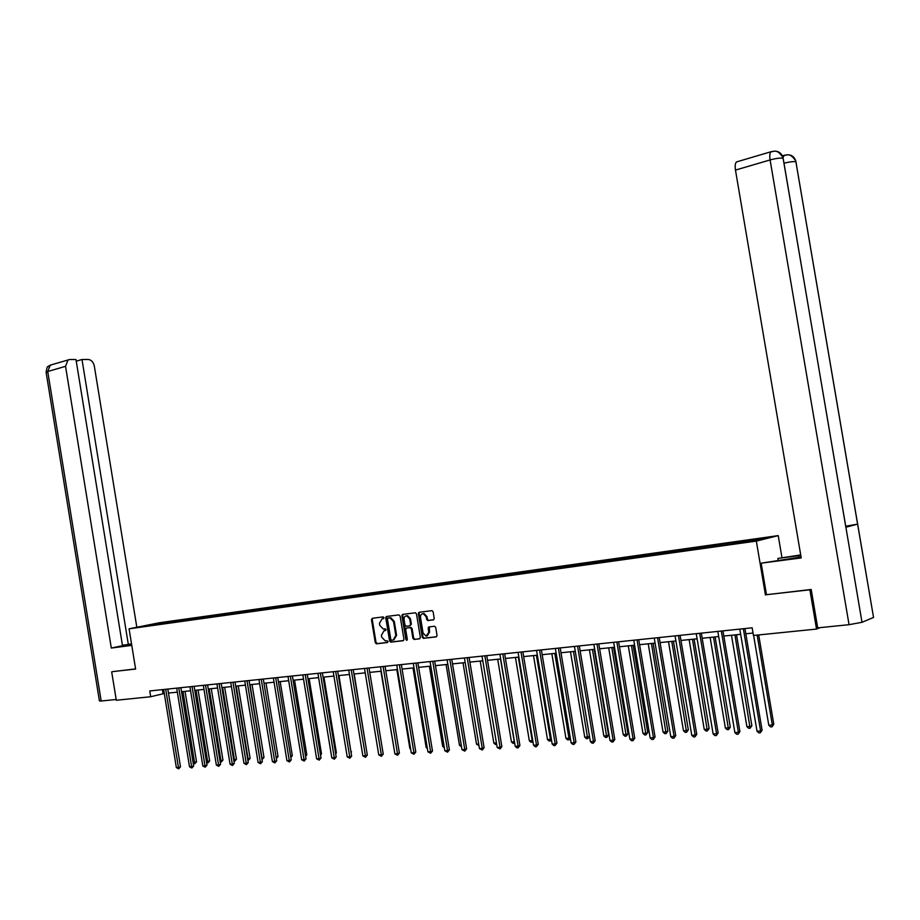 <?xml version="1.0" encoding="UTF-8"?>
<svg xmlns="http://www.w3.org/2000/svg" width="920" height="920" viewBox="0 0 920 920"><rect width="100%" height="100%" fill="white"/><g stroke="black" fill="none" stroke-linecap="round" stroke-linejoin="round"><path stroke-width="1.38" d="M384.031 617.711L383.157 616.906L372.289 618.297L371.473 619.712L375.268 642.654L376.395 643.816L387.4 642.539L387.975 641.562L387.182 640.745L385.319 640.929L381.719 637.203L381.397 635.283L384.008 630.786L385.997 629.636L385.227 628.82L383.272 629.015L379.753 625.312L379.431 623.392L382.041 618.884L384.031 617.711M433.366 619.896L434.228 618.447L433.136 611.823L432.032 610.638L419.198 612.271L418.347 613.709L422.234 637.169L423.395 638.353L436.183 636.881L437.046 635.444L435.723 627.44L434.585 626.244L428.984 626.911L428.133 628.348L428.789 632.304L426.155 636.157L423.062 632.983L420.509 617.527C420.359 615.112 421.279 613.824 423.269 613.663L426.224 616.814L426.65 619.39L427.777 620.574L433.573 619.838M766.498 594.688L809.876 589.812L816.534 629.061L820.053 627.647M765.452 595.033L756.332 541.098L129.076 628.82L159.413 622.748L778.228 535.612L756.332 541.098M112.941 671.577L135.619 669.047L129.076 628.82M111.688 671.865L116.299 700.246L150.708 696.739L164.289 693.484M816.534 629.061L753.445 635.467L752.157 627.808L149.764 690.954L150.708 696.739M400.108 616.043L398.843 614.894L386.596 616.469L385.767 617.883L389.585 640.976L390.724 642.148L403.121 640.722L403.949 639.308L400.108 616.043M402.764 614.387L415.391 612.778L416.495 613.95L420.371 637.387L419.52 638.813L414.046 639.446L412.896 638.261L411.332 628.785L410.055 627.612L406.525 628.049L405.697 629.476L407.318 639.308L406.651 640.297L405.846 639.481L401.936 615.813L402.764 614.387M737.092 543.064L736.897 541.88L170.085 621.598L140.829 626.623L151.708 625.289L196.259 619.045L196.052 617.941M736.897 541.88L767.176 537.855L758.149 540.12L731.595 544.077L196.259 619.045M734.47 543.433L734.689 542.42M721.154 545.307L721.383 544.295M712.908 546.457L713.138 545.457M699.832 548.297L700.062 547.297M691.725 549.424L691.966 548.435M678.868 551.229L679.109 550.24M670.91 552.345L671.151 551.356M658.271 554.116L658.524 553.127M650.452 555.208L650.693 554.231M638.031 556.957L638.284 555.979M630.338 558.026L630.591 557.06M618.125 559.74L618.389 558.773M610.569 560.797L610.834 559.832M598.563 562.488L598.839 561.522M591.123 563.523L591.399 562.568M579.324 565.179L579.6 564.224M572.01 566.202L572.286 565.248M560.406 567.835L560.683 566.881M553.207 568.836L553.495 567.893M541.788 570.434L542.087 569.491M534.716 571.435L535.003 570.492M523.48 572.999L523.779 572.067M516.522 573.976L516.822 573.045M505.471 575.529L505.77 574.597M498.617 576.483L498.928 575.563M487.749 578.013L488.06 577.093M481.01 578.956L481.321 578.036M470.281 580.543L470.626 579.542M463.668 581.382L463.99 580.474M453.065 583.084L453.456 581.946M446.614 583.774L446.936 582.866M436.16 585.453L436.563 584.327M429.812 586.132L430.134 585.223M419.531 587.776L419.934 586.661M413.275 588.443L413.609 587.547M403.144 590.077L403.558 588.961M396.991 590.732L397.325 589.835M387.009 592.331L387.435 591.226M380.96 592.974L381.294 592.089M371.128 594.561L371.553 593.457M365.171 595.194L365.504 594.308M355.488 596.746L355.913 595.654M349.611 597.367L349.956 596.494M340.066 598.908L340.503 597.827M334.293 599.518L334.638 598.644M324.886 601.036L325.323 599.955M319.194 601.634L319.55 600.771M309.925 603.129L310.373 602.059M304.313 603.716L304.669 602.865M295.182 605.199L295.63 604.13M289.662 605.774L290.018 604.923M280.657 607.234L281.106 606.176M275.218 607.798L275.575 606.947M266.34 609.224L266.788 608.189M260.969 609.787L261.337 608.948M252.241 611.179L252.678 610.167M246.939 611.754L247.308 610.926M238.326 613.111L238.774 612.122M233.105 613.697L233.473 612.869M224.618 615.008L225.055 614.054M219.454 615.606L219.834 614.779M211.105 616.883L211.531 615.952M206.011 617.492L206.39 616.676M197.777 618.734L198.202 617.826M192.74 619.356L193.119 618.539M184.632 620.563L185.046 619.666M179.653 621.184L180.044 620.379M171.66 622.369L172.086 621.494M166.75 623.001L167.141 622.184M153.387 624.864L153.283 624.139M809.876 589.812L810.738 589.513M781.919 557.416L778.228 535.612M168.464 693.059L177.341 692.15M181.539 691.713L190.578 690.782M194.798 690.356L203.998 689.413M208.253 688.976L217.614 688.01M221.881 687.573L231.414 686.596M235.715 686.147L245.421 685.158M249.745 684.71L259.635 683.698M266.006 683.043L278.047 756.527L276.115 757.16L263.994 683.249L274.056 682.214M278.438 681.766L288.696 680.719M293.089 680.259L303.542 679.19M307.97 678.73L318.619 677.637M323.07 677.189L333.914 676.073M338.399 675.613L349.45 674.475M353.959 674.015L365.228 672.853M369.759 672.394L381.236 671.209M385.802 670.749L397.509 669.542M402.097 669.07L414.023 667.851M418.646 667.368L430.813 666.126M435.447 665.643L447.856 664.378M452.536 663.895L465.186 662.595M469.89 662.112L482.781 660.79M487.519 660.307L500.675 658.95M505.436 658.467L518.868 657.087M523.653 656.592L537.36 655.189M542.179 654.695L556.151 653.257M561.004 652.763L575.264 651.291M580.152 650.796L594.711 649.301M599.621 648.795L614.491 647.266M619.436 646.76L634.605 645.207M639.584 644.69L655.074 643.103M660.088 642.585L675.912 640.964M680.949 640.446L697.107 638.79M702.19 638.261L718.692 636.571M723.798 636.042L740.669 634.317M745.809 633.788L753.043 633.04M742.865 542.259L743.084 541.247M162.403 689.632L163.058 693.611M170.257 622.656L170.085 621.598M183.16 620.862L182.977 619.781M209.484 617.193L209.311 616.078M222.927 615.307L222.743 614.192M236.555 613.41L236.371 612.271M250.378 611.466L250.194 610.328M264.408 609.5L264.212 608.361M278.633 607.51L278.438 606.36M293.066 605.486L292.87 604.325M307.683 603.29L307.51 602.266M322.529 601.162L322.368 600.185M337.605 599.058L337.445 598.057M352.912 596.907L352.751 595.907M368.448 594.734L368.287 593.722M384.226 592.526L384.054 591.502M400.234 590.272L400.062 589.26M416.495 587.995L416.323 586.971M433.009 585.683L432.837 584.648M449.776 583.337L449.604 582.291M466.819 580.945L466.647 579.887M484.127 578.519L483.943 577.461M501.71 576.058L501.526 574.988M519.582 573.551L519.397 572.47M537.74 571.009L537.556 569.917M556.197 568.422L556.014 567.318M574.966 565.788L574.781 564.684M594.044 563.12L593.86 562.005M613.444 560.395L613.26 559.268M633.178 557.635L632.994 556.496M653.257 554.817L653.062 553.679M673.67 551.954L673.474 550.804M694.439 549.044L694.244 547.883M715.576 546.089L715.38 544.916M383.743 618.573L382.283 618.827M384.169 630.752L385.733 630.487M372.726 618.251L372.255 619.528L376.038 642.447L377.269 643.609L387.722 642.39M387.021 616.411L386.549 617.699L390.356 640.78L391.494 641.953L403.523 640.561M388.022 618.113L387.447 619.102L390.804 639.4L391.598 640.216L393.173 640.032L395.818 635.524L393.518 621.621L390.046 617.906L388.677 617.964M393.875 639.86L396.589 635.329L395.818 635.524M388.792 617.929L390.816 617.722L394.289 621.437L396.589 635.329M419.934 638.653L414.161 639.434M407.088 627.911L410.964 627.417L412.091 628.59L413.655 638.066L414.931 639.239M403.19 614.33L402.707 615.63L407.157 640.044M409.699 618.953L406.766 615.836C404.823 615.997 403.926 617.274 404.075 619.666L404.961 625.071L406.077 626.244L409.756 625.807L410.596 624.369L409.699 618.953L410.469 618.769L407.537 615.653L406.456 615.836M409.952 625.749L411.366 624.185L410.596 624.369M410.469 618.769L411.366 624.185M422.924 613.663L424.028 613.479L426.983 616.63L427.409 619.206L428.536 620.379L433.757 619.746M427.19 635.95L429.548 632.109L428.789 632.304M429.353 626.865L429.548 632.109M419.6 612.226L419.117 613.525L422.993 636.973L424.154 638.158L436.597 636.72M193.096 762.542L196.535 761.829L185.046 691.357M196.535 761.829L194.764 763.784L182.988 691.564M194.764 763.784L193.2 763.22M165.715 689.287L178.457 767.475L176.364 767.602L163.645 689.505M167.82 689.068L180.492 766.843L178.457 767.475L178.687 768.832L176.364 767.602M180.492 766.843L178.687 768.832M131.537 643.942L122.923 645.828L131.698 645M131.502 643.781L128.328 644.46L81.995 359.49L88.251 359.467C91.344 359.858 93.368 362.066 94.323 366.079L136.827 627.268M122.417 645.231L128.328 644.46M101.188 701.017L99.417 700.902L46.161 372.588L47.736 371.53L50.255 365.148L69.609 359.524L75.98 359.501L122.498 645.69L111.308 648.048L65.538 366.309L47.736 371.53L101.188 701.017L116.173 699.487M131.767 645.38L111.308 648.048M76.245 361.169L81.995 359.49M68.034 359.881L65.538 366.309M112.712 671.623L135.596 668.909M845.848 526.987L862.005 622.299L849.056 624.68L817.707 627.877L811.198 589.467L766.498 594.722L761.162 563.166L801.067 557.025M800.791 555.438L777.871 558.44L800.71 554.933M761.162 563.166L801.216 557.934L735.471 170.085C734.838 165.807 735.206 163.081 736.575 161.908L737.311 161.69M778.205 560.406L777.871 558.44M873.448 616.871L857.601 524.147L845.721 526.217M862.005 622.299L873.482 617.481M783.357 159.447L845.848 527.24L857.601 524.147L795.742 160.885C794.155 156.354 791.005 154.364 786.289 154.928M783.023 157.791L784.162 155.319L782.851 155.698M849.056 624.68L770.097 159.942C775.951 158.355 780.286 157.791 783.104 158.24L782.966 157.584C781.413 152.812 778.182 150.708 773.294 151.282M206.436 761.679L209.656 760.966L198.076 690.023M209.656 760.966L207.874 762.944L196.029 690.23M207.874 762.944L206.597 762.622M219.983 760.794L222.95 760.104L211.278 688.666M222.95 760.104L221.179 762.093L209.242 688.873M221.179 762.093L220.179 762.036M178.79 687.918L191.636 766.647L189.508 766.785L176.686 688.137M180.883 687.7L193.66 766.015L191.636 766.647L191.855 768.016L189.508 766.785M193.66 766.015L191.855 768.016M192.05 686.527L204.987 765.808L202.837 765.946L189.911 686.745M194.143 686.308L207.011 765.164L204.987 765.808L205.206 767.188L202.837 765.946M207.011 765.164L205.206 767.188M233.714 759.908L236.44 759.23L224.675 687.286M236.44 759.23L234.657 761.231L222.64 687.493M234.657 761.231L233.933 761.277M247.641 759.011L250.113 758.344L238.257 685.894M250.113 758.344L248.331 760.357L236.233 686.101M261.763 758.091L263.983 757.436L252.034 684.48M263.983 757.436L262.2 759.471L250.021 684.687M205.505 685.112L218.546 764.957L216.361 765.095L203.331 685.342M207.586 684.894L220.558 764.313L218.546 764.957L218.742 766.348L216.361 765.095M220.558 764.313L218.742 766.348M219.144 683.686L232.288 764.106L230.069 764.244L216.936 683.917M221.214 683.468L234.289 763.45L232.288 764.106L232.472 765.497L230.069 764.244M234.289 763.45L232.472 765.497M232.978 682.237L246.226 763.232L243.972 763.37L230.748 682.467M235.037 682.019L248.227 762.577L246.226 763.232L246.41 764.635L243.972 763.37M248.227 762.577L246.41 764.635M278.047 756.527L276.333 758.54M247.008 680.765L260.371 762.346L258.083 762.484L244.743 681.007M249.067 680.547L262.361 761.691L260.371 762.346L260.532 763.761L258.083 762.484M262.361 761.691L260.532 763.761M290.639 756.159L292.318 755.596L280.174 681.594M292.318 755.596L290.869 757.539M261.245 679.27L274.712 761.438L272.4 761.587L258.957 679.512M263.304 679.052L276.702 760.782L274.712 761.438L274.873 762.875L272.4 761.587M276.702 760.782L274.873 762.875M305.382 755.124L306.797 754.653L294.549 680.11M306.797 754.653L305.612 756.516M275.701 677.752L289.271 760.529L286.925 760.679L273.366 678.005M277.736 677.545L291.249 759.874L289.271 760.529L289.42 761.967L286.925 760.679M291.249 759.874L289.42 761.967M320.355 754.078L321.483 753.698L309.143 678.615M321.483 753.698L320.562 755.343M290.363 676.223L304.048 759.609L301.668 759.759L287.994 676.464M292.399 676.005L306.015 758.942L304.048 759.609L304.186 761.058L301.668 759.759M306.015 758.942L304.186 761.058M335.547 753.02L336.386 752.732L323.943 677.097M336.386 752.732L335.697 753.952M305.244 674.659L319.044 758.666L316.629 758.816L302.841 674.912M307.268 674.452L320.999 757.999L319.044 758.666L319.171 760.127L316.629 758.816M320.999 757.999L319.171 760.127M350.968 751.939L338.962 675.556M351.509 751.744L351.06 752.537M320.344 673.072L334.27 757.712L331.809 757.861L317.906 673.336M322.356 672.865L336.202 757.045L334.27 757.712L334.374 759.184L331.809 757.861M336.202 757.045L334.374 759.184M366.62 750.835L354.2 673.992M335.673 671.473L349.715 756.746L347.219 756.895L333.201 671.726M337.674 671.255L351.647 756.067L349.715 756.746L349.818 758.23L347.219 756.895M351.647 756.067L349.818 758.23M351.244 669.841L365.401 755.757L362.871 755.918L348.726 670.105M353.234 669.633L367.322 755.078L365.401 755.757L365.493 757.263L362.871 755.918M367.322 755.078L365.493 757.263M380.914 671.244L394.162 749.512M367.046 668.184L381.328 754.756L378.764 754.918L364.492 668.449M369.023 667.977L383.237 754.078L381.328 754.756L381.409 756.274L378.764 754.918M383.237 754.078L381.409 756.274M385.917 616.952L386.239 617.769M396.842 669.61L409.871 748.5L410.55 748.454M410.665 749.19L409.871 748.5M383.099 666.494L397.497 753.744L394.898 753.917L380.5 666.77M385.066 666.298L399.395 753.066L397.497 753.744L397.566 755.274L394.898 753.917M399.395 753.066L397.566 755.274M402.097 614.847L402.419 615.698M412.999 667.954L426.155 747.442L427.179 747.373M427.374 748.512L426.155 747.442M399.395 664.792L413.931 752.721L411.274 752.882L396.761 665.068M401.35 664.585L415.805 752.031L413.931 752.721L413.977 754.25L411.274 752.882M415.805 752.031L413.977 754.25M418.531 612.72L418.864 613.594M429.41 666.264L442.681 746.373L444.084 746.281M444.337 747.799L442.681 746.373M415.955 663.056L430.617 751.674L427.926 751.847L413.275 663.331M417.898 662.848L432.48 750.984L430.617 751.674L430.652 753.227L427.926 751.847M432.48 750.984L430.652 753.227M446.085 664.55L459.471 745.28L461.253 745.165M461.506 746.695L459.471 745.28M428.49 627.141L428.674 628.21M432.768 661.296L447.568 750.616L444.831 750.777L430.054 661.572M434.7 661.089L449.409 749.915L447.568 750.616L447.58 752.181L444.831 750.777M449.409 749.915L447.58 752.181M463.013 662.814L476.514 744.176L478.699 744.038M478.952 745.579L476.514 744.176M449.857 659.502L464.784 749.535L462.001 749.708L447.097 659.789M451.766 659.295L466.612 748.834L464.784 749.535L464.784 751.111L462.001 749.708M466.612 748.834L464.784 751.111M480.217 661.054L493.844 743.061L496.432 742.888M496.685 744.429L495.5 744.521L493.844 743.061M467.21 657.685L482.287 748.431L479.458 748.615L464.416 657.972M469.119 657.478L484.104 747.73L482.287 748.431L482.275 750.03L479.458 748.615M484.104 747.73L482.275 750.03M497.697 659.26L511.44 741.922L514.28 741.738L500.514 658.973M514.683 743.153L513.107 743.394L511.44 741.922M514.245 743.325L514.441 741.669M484.863 655.833L500.066 747.327L497.191 747.5L482.011 656.132M486.737 655.638L501.86 746.614L500.066 747.327L500.031 748.926L497.191 747.5M501.86 746.614L500.031 748.926M515.453 657.432L529.322 740.761L532.208 740.577L518.316 657.144M532.956 741.704L531.001 742.244L529.322 740.761M532.162 742.175L532.737 740.37M502.791 653.947L518.132 746.189L515.223 746.373L499.893 654.258M504.654 653.752L519.915 745.476L518.132 746.189L518.087 747.81L516.925 747.88L515.223 746.373M519.915 745.476L518.087 747.81M533.496 655.581L547.492 739.588L550.436 739.393L536.417 655.281M551.482 739.921L549.183 741.083L547.492 739.588M550.356 741.002L550.436 739.393L551.333 739.024M521.019 652.038L536.509 745.039L533.542 745.223L518.075 652.349M522.87 651.843L538.269 744.326L536.509 745.039L536.441 746.672L535.256 746.741L533.542 745.223M538.269 744.326L536.441 746.672M551.839 653.694L565.961 738.392L568.951 738.196L554.806 653.395M570.319 738.105L569.537 739.542L567.663 739.898L565.961 738.392M568.859 739.818L568.951 738.196L570.239 737.668M539.545 650.095L555.185 743.866L552.172 744.061L536.555 650.417M541.374 649.911L556.933 743.153L555.185 743.866L555.105 745.51L553.897 745.591L552.172 744.061M556.933 743.153L555.105 745.51M570.48 651.785L584.74 737.173L587.776 736.977L589.456 736.276L575.253 651.291M589.456 736.276L587.673 738.622L573.493 651.475M587.673 738.622L586.454 738.691L584.74 737.173M558.394 648.129L574.172 742.681L571.113 742.865L555.346 648.439M560.199 647.933L575.897 741.957L574.172 742.681L574.08 744.337L572.849 744.418L571.113 742.865M575.897 741.957L574.08 744.337M589.432 649.842L603.831 735.931L606.912 735.735L608.568 735.034L594.24 649.347M608.568 735.034L606.786 737.391L592.491 649.52M606.786 737.391L605.556 737.472L603.831 735.931M577.553 646.116L593.492 741.474L590.375 741.658L574.459 646.438M579.335 645.932L595.182 740.738L593.492 741.474L593.365 743.141L592.123 743.222L590.375 741.658M595.182 740.738L593.365 743.141M608.706 647.864L623.242 734.678L626.382 734.47L628.004 733.769L613.536 647.369M628.004 733.769L626.232 736.149L611.823 647.542M626.232 736.149L624.979 736.23L623.242 734.678M597.034 644.069L613.134 740.232L609.96 740.439L593.894 644.403M598.805 643.885L614.801 739.507L613.134 740.232L612.996 741.934L611.719 742.014L609.96 740.439M614.801 739.507L612.996 741.934M628.303 645.851L642.976 733.401L646.173 733.194L647.772 732.481L633.167 645.345M647.772 732.481L646.001 734.884L631.465 645.529M646.001 734.884L644.724 734.965L642.976 733.401M616.86 641.999L633.109 738.99L629.889 739.185L613.663 642.332M618.608 641.815L634.765 738.254L633.109 738.99L632.948 740.692L631.66 740.772L629.889 739.185M634.765 738.254L632.948 740.692M648.232 643.804L663.056 732.101L666.298 731.883L667.874 731.17L653.131 643.298M667.874 731.17L666.115 733.596L651.452 643.471M666.115 733.596L664.815 733.677L663.056 732.101M637.031 639.883L653.442 737.713L650.153 737.92L633.776 640.228M638.744 639.699L655.063 736.977L653.442 737.713L653.257 739.438L651.946 739.519L650.153 737.92M655.063 736.977L653.257 739.438M668.506 641.723L683.468 730.779L686.78 730.56L688.332 729.847L673.428 641.217M688.332 729.847L686.561 732.285L671.784 641.389M686.561 732.285L685.239 732.366L683.468 730.779M657.547 637.732L674.119 736.414L670.783 736.621L654.235 638.077M659.237 637.548L675.728 735.678L674.119 736.414L673.923 738.162L672.577 738.242L670.783 736.621M675.728 735.678L673.923 738.162M689.137 639.607L704.248 729.433L707.606 729.215L709.136 728.49L694.094 639.089M709.136 728.49L707.376 730.952L692.472 639.262M707.376 730.952L706.031 731.032L704.248 729.433M678.431 635.536L695.163 735.091L691.771 735.31L675.061 635.893M680.098 635.363L696.75 734.356L695.163 735.091L694.945 736.851L693.588 736.943L691.771 735.31M696.75 734.356L694.945 736.851M710.125 637.445L725.385 728.065L728.812 727.835L730.307 727.11L715.116 636.939M730.307 727.11L728.548 729.594L713.518 637.1M728.548 729.594L727.179 729.675L725.385 728.065M699.683 633.317L716.588 733.757L713.138 733.976L696.244 633.673M701.327 633.144L718.14 733.01L716.588 733.757L716.346 735.529L714.966 735.62L713.138 733.976M718.14 733.01L716.346 735.529M731.481 635.26L746.902 726.662L750.386 726.443L751.858 725.707L736.506 634.742M751.858 725.707L750.099 728.214L734.942 634.904M750.099 728.214L748.707 728.306L746.902 726.662M721.314 631.051L738.404 732.389L734.884 732.607L717.818 631.407M722.936 630.879L739.921 731.63L738.404 732.389L738.127 734.183L736.724 734.263L734.884 732.607M739.921 731.63L738.127 734.183M753.63 635.456L768.798 725.247L772.34 725.018L773.789 724.281L758.689 634.938M773.789 724.281L772.041 726.811L772.34 725.018L757.148 635.087M772.041 726.811L770.626 726.892L768.798 725.247M743.348 628.74L760.61 730.997L757.022 731.216L739.783 629.107M744.935 628.567L762.093 730.238L760.61 730.997L760.311 732.803L758.873 732.895L757.022 731.216M762.093 730.238L760.311 732.803M382.823 618.7L382.041 618.884M384.79 630.602L384.008 630.786M377.269 643.609L376.498 643.804M376.038 642.447L375.268 642.654M372.255 619.528L371.473 619.712M391.609 641.942L390.839 642.148M390.356 640.78L389.585 640.976M386.549 617.699L385.767 617.883M394.289 621.437L393.518 621.621M390.298 617.745L389.528 617.929M413.655 638.066L412.896 638.261M412.091 628.59L411.332 628.785M410.826 627.428L410.055 627.612M407.296 627.854L406.525 628.049M406.617 639.273L405.846 639.481M402.707 615.63L401.936 615.813M428.697 620.379L427.938 620.563M427.409 619.206L426.65 619.39M426.983 616.63L426.224 616.814M428.892 628.153L428.133 628.348M424.281 638.146L423.522 638.353M422.993 636.973L422.234 637.169M419.117 613.525L418.347 613.709M46.092 372.232C47.633 363.446 47.794 368.161 48.484 366.114L51.325 364.826M782.966 157.584C776.595 147.786 773.49 152.237 771.098 151.685C769.787 152.846 769.453 155.595 770.097 159.942L735.471 170.085M798.732 557.439L798.445 555.737M796.214 162.909L795.938 161.77C793.431 161.356 789.452 161.839 784.001 163.219M736.575 161.908L771.903 151.478M795.742 160.885C789.532 151.639 786.462 155.802 784.162 155.319L784.932 155.123M377.166 643.609L376.395 643.816M391.494 641.953L390.724 642.148M390.816 617.722L390.046 617.906M414.805 639.239L414.046 639.446M410.964 627.417L410.205 627.612M407.537 615.653L406.766 615.836M428.536 620.379L427.777 620.574M424.028 613.479L423.269 613.663M424.154 638.158L423.395 638.353M873.551 617.458L795.8 161.115M845.894 527.229L783.023 157.814"/></g></svg>
